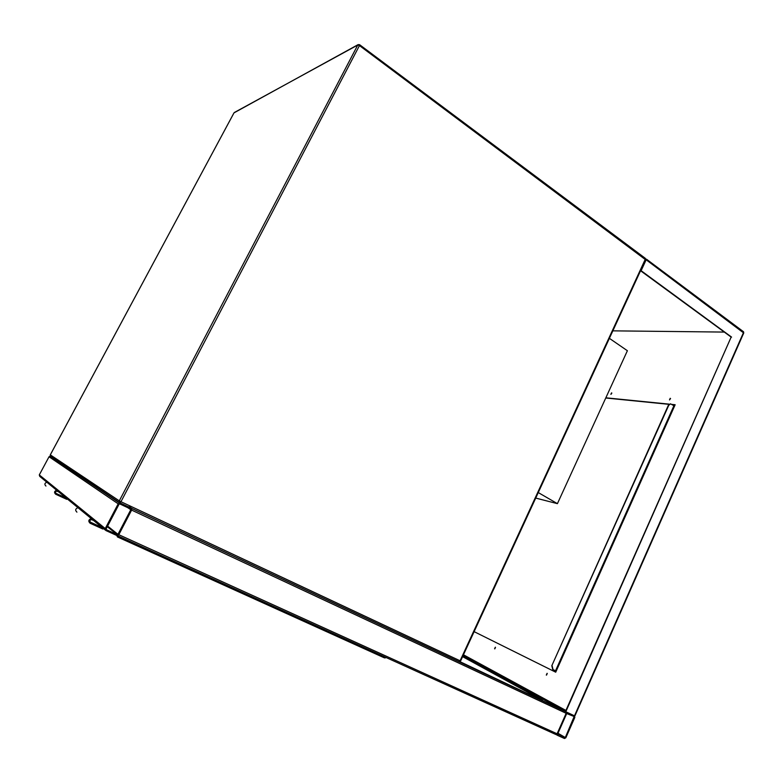 <?xml version="1.0" encoding="UTF-8"?>
<svg xmlns="http://www.w3.org/2000/svg" width="783" height="783" viewBox="0 0 783 783"><rect width="100%" height="100%" fill="white"/><g stroke="black" fill="none" stroke-linecap="round" stroke-linejoin="round"><path stroke-width="1.17" d="M538.264 492.566L557.418 503.655L627.389 350.725L609.38 338.334M557.418 503.655L535.719 498.076M105.343 530.091L39.776 476.416L39.287 474.919L49.045 456.753L50.572 456.215M105.255 528.554L105.901 530.551L116.755 535.474L118.81 534.711L131.622 510.105L131.006 508.118L120.259 503.087L118.194 503.821L105.255 528.554L39.287 474.919M117.196 534.613L117.969 534.329L130.79 509.713L130.555 508.97L119.819 503.939L119.045 504.213L106.116 528.946L106.351 529.69L117.196 534.613L107.291 526.695M459.944 661.664L565.453 711.512L463.047 655.674M566.099 711.904L566.158 713.303L557.095 733.788L555.871 734.513L117.822 535.846M118.497 536.149L117.381 536.923L117.058 535.934L118.81 534.711L131.622 510.105L131.984 508.51L129.224 506.679M564.474 738.506L565.845 737.772L574.839 717.365L574.477 715.828L567.313 712.51L566.158 713.303L557.095 733.788L557.467 735.335L564.474 738.506M557.643 734.043L565.306 737.517L574.164 716.533L566.696 713.558L557.643 734.043M546.544 675.103L547.258 673.478M547.092 673.321L546.309 675.073L547.092 673.321M494.836 648.843L495.492 647.375M495.336 647.208L494.602 648.823L495.336 647.208M610.975 394.348L611.846 393.086M611.572 392.851L610.887 394.348L611.572 392.851M669.553 399.907L670.542 398.537M670.219 398.293L669.504 399.898L670.219 398.293M575.104 715.447L574.477 715.828L565.424 711.561L731.156 337.091L640.553 270.742M565.786 711.757L731.156 337.091M731.576 337.101L640.709 270.399M641.277 270.36L646.151 259.78L645.584 259.829M463.096 655.567L565.512 711.375M555.724 672.196L474.126 631.656L555.724 672.196L675.152 404.733L672.166 404.439M605.758 397.999L669.034 404.341M672.538 404.694L675.063 404.948M724.373 332.08L612.835 330.847M463.321 655.087L565.757 710.807M565.923 710.445L463.458 654.784M669.269 404.145L605.846 397.803M646.67 259.33L646.151 259.78L743.742 333M610.994 393.947L611.474 393.252M494.807 648.246L495.404 647.247M674.77 404.919L674.232 406.044M674.271 405.966L555.47 672.068M555.861 670.953L552.7 669.406L551.809 665.716L668.349 405.3L670.708 403.822M551.809 665.716L668.721 405.34L670.493 403.842L674.232 405.888M552.142 665.883L553.033 669.573M117.46 536.952L384.247 657.798L385.442 657.612M117.695 536.893L117.215 535.601M45.952 486.047C44.279 484.423 44.582 483.14 46.863 482.22M67.064 498.761L66.761 499.339L55.691 494.249C53.939 492.546 54.262 491.205 56.65 490.227M66.232 498.076L56.131 493.427C55.123 492.438 55.319 491.675 56.709 491.127L58.637 491.861M102.24 527.556L90.622 522.281C89.468 521.135 89.693 520.245 91.288 519.589L93.52 520.421M103.209 528.349L102.857 529.024L90.123 523.25C88.097 521.282 88.469 519.706 91.229 518.542M76.92 512.131C75.002 510.262 75.354 508.784 77.967 507.687M233.941 112.977L50.308 454.864L119.29 500.866L357.743 45.052L234.43 112.458M645.613 259.76L359.456 45.571L120.974 501.717L460.081 660.793L645.319 259.163L645.114 258.175M359.485 44.7L357.743 45.052L359.456 45.571L359.72 44.788L645.417 258.4L645.681 259.633L460.58 661.018L458.887 661.625L119.956 502.872L120.974 501.717L119.29 500.866L119.926 502.862M119.564 502.617L50.797 456.352L50.181 455.256M233.97 112.889L358.134 44.611L359.563 44.67M458.985 661.674L460.58 661.018M118.194 503.821L49.045 456.753M117.969 534.329L107.604 526.078M130.79 509.713L127.668 507.609M557.095 733.788L118.81 534.711M565.434 711.541L458.936 661.655M566.158 713.303L131.622 510.105M556.194 734.591L557.33 735.257M462.596 656.643L542.443 700.325M463.066 655.635L565.473 711.453M564.856 737.821L557.79 733.7L564.788 737.801M557.985 733.26L565.306 737.517M574.477 715.828L743.507 332.53L743.566 331.777L646.523 259.222L645.75 259.29M743.224 331.522L743.791 332.883L574.986 715.731M555.529 670.796L673.957 405.653M384.805 657.916L385.735 657.358M90.084 521.83L90.622 522.281M233.951 112.938L50.298 454.845M119.437 502.96L49.985 456.127M117.47 534.662L107.349 526.577M566.109 711.923L132.053 508.617M566.823 712.246L567.313 712.51M385.128 657.935L385.99 657.466"/></g></svg>

